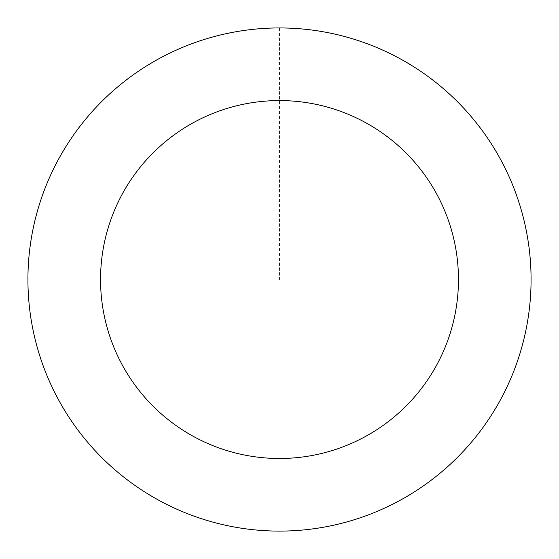 <?xml version="1.0" encoding="UTF-8"?>
<svg xmlns="http://www.w3.org/2000/svg" width="559" height="559" viewBox="0 0 559 559"><rect width="100%" height="100%" fill="white"/><g stroke="black" fill="none" stroke-linecap="round" stroke-linejoin="round"><path stroke-width="0.42" stroke-dasharray="2.79 2.1" d="M79.692 126.746A251.529 251.529 0 0 1 511.716 182.877A251.529 251.529 0 0 1 247.092 528.954A251.529 251.529 0 0 1 79.692 126.746A251.508 251.508 0 0 0 126.732 479.322A251.508 251.508 0 0 0 479.294 432.296A251.508 251.508 0 0 0 432.268 79.734A251.508 251.508 0 0 0 79.706 126.76A251.529 251.529 0 0 1 511.716 182.877A251.529 251.529 0 0 1 247.092 528.954A251.529 251.529 0 0 1 79.692 126.746M79.651 126.718A251.578 251.578 0 0 0 126.69 479.377A251.578 251.578 0 0 0 479.349 432.338A251.578 251.578 0 0 0 432.31 79.678A251.578 251.578 0 0 0 79.651 126.718M479.349 432.338A251.578 251.578 0 0 0 311.915 30.046A251.578 251.578 0 0 0 47.235 376.193A251.578 251.578 0 0 0 479.349 432.338M279.5 27.999L279.5 279.528"/><path stroke-width="0.84" d="M479.349 432.338A251.578 251.578 0 0 0 311.915 30.046A251.578 251.578 0 0 0 47.235 376.193A251.578 251.578 0 0 0 479.349 432.338M421.661 388.226A178.95 178.95 0 0 0 302.559 102.066A178.95 178.95 0 0 0 114.288 348.292A178.95 178.95 0 0 0 421.661 388.226"/></g></svg>
